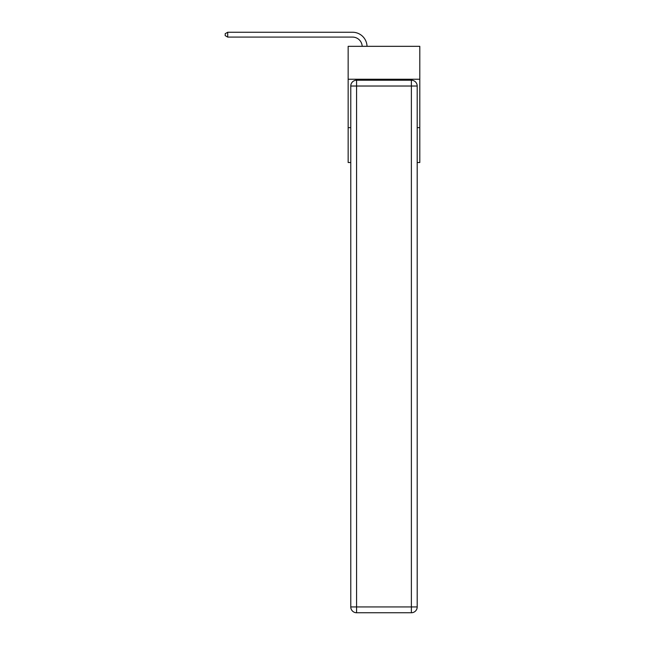 <?xml version="1.0" encoding="UTF-8"?>
<svg xmlns="http://www.w3.org/2000/svg" width="645" height="645" viewBox="0 0 645 645"><rect width="100%" height="100%" fill="white"/><g stroke="black" fill="none" stroke-linecap="round" stroke-linejoin="round"><path stroke-width="0.97" d="M419.806 79.246L419.806 46.327L348.155 46.327L348.155 79.246L419.806 79.246L419.806 162.516L417.194 162.516M350.775 127.662L348.155 127.662L348.155 79.246M419.806 127.662L417.194 127.662M348.155 127.662L348.155 162.516L350.775 162.516M362.192 46.327A9.683 9.683 0 0 0 352.517 37.087A9.683 9.683 0 0 1 362.192 46.327A9.683 9.683 0 0 0 352.517 37.087A9.683 9.683 0 0 1 362.192 46.327A9.683 9.683 0 0 0 352.517 37.087A9.683 9.683 0 0 1 362.192 46.327A9.683 9.683 0 0 0 352.517 37.087A9.683 9.683 0 0 1 362.192 46.327A9.683 9.683 0 0 0 352.517 37.087A9.683 9.683 0 0 1 362.192 46.327A9.683 9.683 0 0 0 352.517 37.087A9.683 9.683 0 0 1 362.192 46.327A9.683 9.683 0 0 0 352.517 37.087A9.683 9.683 0 0 1 362.192 46.327A9.683 9.683 0 0 0 352.517 37.087A9.683 9.683 0 0 1 362.192 46.327A9.683 9.683 0 0 0 352.517 37.087A9.683 9.683 0 0 1 362.192 46.327A9.683 9.683 0 0 0 352.517 37.087A9.683 9.683 0 0 1 362.192 46.327A9.683 9.683 0 0 0 352.517 37.087A9.683 9.683 0 0 1 362.192 46.327A9.683 9.683 0 0 0 352.517 37.087A9.683 9.683 0 0 1 362.192 46.327A9.683 9.683 0 0 0 352.517 37.087A9.683 9.683 0 0 1 362.192 46.327A9.683 9.683 0 0 0 352.517 37.087A9.683 9.683 0 0 1 362.192 46.327A9.683 9.683 0 0 0 352.517 37.087A9.683 9.683 0 0 1 362.192 46.327A9.683 9.683 0 0 0 352.517 37.087A9.683 9.683 0 0 1 362.192 46.327A9.683 9.683 0 0 0 352.517 37.087A9.683 9.683 0 0 1 362.192 46.327A9.683 9.683 0 0 0 352.517 37.087L227.709 37.087L225.194 35.636L225.194 33.701L227.709 32.25L352.517 32.25A14.521 14.521 0 0 1 367.029 46.327M356.58 80.214L411.381 80.214A5.813 5.813 0 0 1 417.194 86.027L417.194 606.937A5.813 5.813 0 0 1 411.381 612.75L356.58 612.75L356.58 606.937L411.381 606.937L411.381 86.027L356.58 86.027L356.58 606.937L350.775 606.937L350.775 86.027L356.58 86.027L356.58 80.214A5.813 5.813 0 0 0 350.775 86.027A5.813 5.813 0 0 1 356.58 80.214M350.775 606.937A5.813 5.813 0 0 0 356.58 612.75A5.813 5.813 0 0 1 350.775 606.937M227.709 32.25L352.517 32.25L227.709 32.25L352.517 32.25L227.709 32.25L352.517 32.25L227.709 32.25L352.517 32.25L227.709 32.25L352.517 32.25L227.709 32.25L352.517 32.25L227.709 32.25L352.517 32.25L227.709 32.25L352.517 32.25L227.709 32.25L352.517 32.25L227.709 32.25L352.517 32.25L227.709 32.25L352.517 32.25L227.709 32.25L352.517 32.25L227.709 32.25L352.517 32.25L227.709 32.25L352.517 32.25L227.709 32.25L352.517 32.25L227.709 32.25L352.517 32.25L227.709 32.25L352.517 32.25L227.709 32.25L227.709 37.087M411.381 612.75A5.813 5.813 0 0 0 417.194 606.937L411.381 606.937L411.381 612.75M417.194 86.027A5.813 5.813 0 0 0 411.381 80.214L411.381 86.027L417.194 86.027"/></g></svg>
